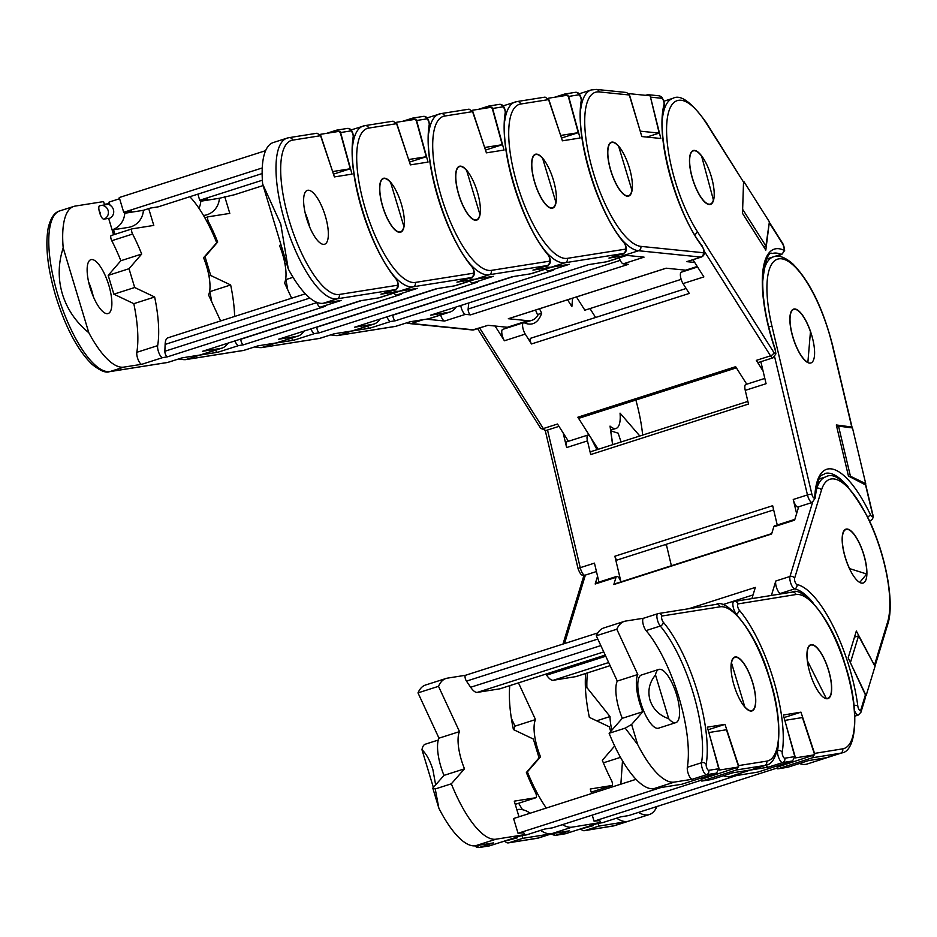 <?xml version="1.0" encoding="UTF-8"?>
<svg xmlns="http://www.w3.org/2000/svg" width="937" height="937" viewBox="0 0 937 937"><rect width="100%" height="100%" fill="white"/><g stroke="black" fill="none" stroke-linecap="round" stroke-linejoin="round"><path stroke-width="1.41" d="M148.702 208.6L153.785 225.419L132.082 228.862A3.514 1.16 72.2 0 0 132.023 228.874A3.514 1.16 72.2 0 0 131.941 232.399A3.514 1.16 72.2 0 0 132.609 234.051L111.772 240.715A87.715 28.848 -107.8 0 1 120.85 260.732L108.188 275.384L113.857 294.183L133.815 303.67A87.715 28.848 -107.8 0 1 136.825 352.312A7.016 2.307 72.2 0 0 138.243 359.96A7.016 2.307 72.2 0 0 141.838 364.282L123.813 367.128A84.213 27.688 -107.8 0 1 88.816 332.74C75.909 322.164 67.101 309.245 62.392 294.019C57.895 278.722 58.164 263.356 63.201 247.907A84.213 27.688 -107.8 0 1 73.824 206.409A84.213 27.688 -107.8 0 1 75.194 206.081L103.574 201.596L104.557 204.875M111.772 240.715A3.514 1.16 -107.8 0 1 111.116 239.064A3.514 1.16 -107.8 0 1 111.198 235.538A3.514 1.16 -107.8 0 1 111.257 235.527L131.976 228.897M103.796 219.129A6.313 2.073 -107.8 0 1 99.896 213.425L99.498 212.078A6.313 2.073 -107.8 0 1 99.638 205.73A6.313 2.073 -107.8 0 1 99.744 205.707A7.016 6.618 81 0 1 108.083 210.403A7.016 6.618 81 0 1 103.796 219.129L108.633 218.368L113.588 234.777M88.628 281.978A28.286 9.3 -107.8 0 1 91.744 290.599A28.286 9.3 -107.8 0 1 93.337 296.689M108.786 285.141A28.286 9.3 -107.8 0 1 108.13 313.544A28.286 9.3 -107.8 0 1 90.221 288.081A28.286 9.3 -107.8 0 1 90.877 259.678A28.286 9.3 -107.8 0 1 108.786 285.141M262.653 184.05L280.772 224.095L288.256 268.884L262.653 184.05A84.213 27.688 -107.8 0 1 273.264 142.553L287.155 138.102A84.213 27.688 -107.8 0 1 288.526 137.774A3.514 3.315 -99 0 1 288.983 137.669L317.022 133.23L320.805 135.666L334.38 176.917L352.019 174.118L340.588 132.539L336.5 130.184L346.971 128.486A3.514 3.315 -99 0 1 350.672 130.946L340.588 132.539M306.704 218.766A28.286 9.3 -107.8 0 1 307.371 190.363A28.286 9.3 -107.8 0 1 325.268 215.826A28.286 9.3 -107.8 0 1 324.612 244.229A28.286 9.3 -107.8 0 1 306.704 218.766M305.111 212.664A28.286 9.3 -107.8 0 1 308.226 221.273A28.286 9.3 -107.8 0 1 309.819 227.375M382.835 206.702A27.934 9.183 72.2 0 0 400.521 231.861A27.934 9.183 72.2 0 0 403.859 226.309L390.647 182.539A27.934 9.183 72.2 0 0 383.479 178.651A27.934 9.183 72.2 0 0 382.835 206.702M141.838 364.282L162.675 357.606L167.395 356.856A3.514 1.16 -107.8 0 1 165.228 353.682A3.514 1.16 -107.8 0 1 164.853 351.258L316.788 302.616M123.813 367.128L109.934 371.579A3.514 3.315 81 0 1 109.465 371.684C105.846 373.184 100.001 370.701 91.92 364.247C77.584 350.051 65.531 327.388 55.775 296.256C47.564 268.287 45.046 245.471 48.232 227.82C50.668 217.852 54.569 212.195 59.945 210.848A84.213 27.688 72.2 0 0 57.977 295.424A84.213 27.688 72.2 0 0 109.934 371.579L167.91 362.396L182.118 357.852L200.143 354.994A84.213 27.688 72.2 0 0 201.514 354.666L222.022 348.107A84.213 27.688 -107.8 0 1 220.652 348.423L202.509 351.305A3.514 1.16 72.2 0 0 202.568 351.281A3.514 1.16 72.2 0 0 202.626 351.258M399.97 291.126L379.813 297.579A84.213 27.688 -107.8 0 1 378.443 297.907L360.3 300.777L202.509 351.305M381.148 294.124A7.016 2.307 -107.8 0 1 381.043 294.159A7.016 2.307 -107.8 0 1 380.926 294.195L398.951 291.337A84.213 27.688 72.2 0 0 399.9 291.138M167.395 356.856L325.186 306.34L320.454 307.09L341.291 300.414L323.265 303.272A84.213 27.688 -107.8 0 1 288.256 268.884M168.227 337.742A21.047 6.922 72.2 0 0 167.887 337.824A21.047 6.922 72.2 0 0 165.123 344.418L164.853 351.258M326.626 133.347L336.5 130.184M320.454 307.09A7.016 2.307 -107.8 0 1 316.659 302.3M109.324 202.86L108.938 202.989A3.514 3.315 -99 0 0 107.626 203.797M113.553 229.741L114.946 234.344M88.816 332.74L63.201 247.907M189.836 196.723A84.213 27.688 -107.8 0 1 216.716 242.753L203.563 257.745A31.226 10.272 72.2 0 1 208.553 294.968L220.605 320.946M133.815 303.67L154.652 297.006A87.715 28.848 -107.8 0 1 157.662 345.636L136.825 352.312M113.857 294.183L134.682 287.507L154.652 297.006M108.188 275.384L129.013 268.72L134.682 287.507M120.85 260.732L141.686 254.056L129.013 268.72M132.609 234.051A87.715 28.848 -107.8 0 1 141.686 254.056M227.996 343.141A84.213 27.688 -107.8 0 1 222.022 348.107M162.675 357.606A7.016 2.307 -107.8 0 1 159.067 353.284A7.016 2.307 -107.8 0 1 157.662 345.636M108.704 218.602A7.227 6.817 -99 0 0 110.039 205.262L109.09 202.076L119.608 198.714M265.616 150.67L119.257 197.543L123.707 212.301L262.255 167.946M320.138 134.459L332.635 171.612M333.467 174.153L350.239 168.777L339.908 131.239L320.665 134.284M112.135 229.963L128.533 227.363A18.951 17.873 -99 0 0 143.42 210.298L124.762 213.249L131.66 211.048L123.707 212.301M143.42 210.298L150.318 208.084L158.259 206.831L262.137 173.568M350.239 168.777L332.916 171.518M109.512 203.505L104.394 204.313M124.762 213.249A18.951 17.873 81 0 1 112.089 229.811M215.416 350.215A7.016 2.307 72.2 0 0 217.852 352.242L199.827 355.1A84.213 27.688 -107.8 0 1 198.855 355.193M224.716 196.571L229.799 213.39L208.096 216.822A3.514 1.16 72.2 0 0 208.037 216.834A3.514 1.16 72.2 0 0 207.955 220.359A3.514 1.16 72.2 0 0 208.611 222.01A87.715 28.848 -107.8 0 1 217.689 242.027L205.027 256.679L210.696 275.478L230.654 284.965A87.715 28.848 -107.8 0 1 234.637 316.448M382.718 206.726A28.286 9.3 -107.8 0 1 383.374 178.323A28.286 9.3 -107.8 0 1 401.282 203.786A28.286 9.3 -107.8 0 1 400.626 232.189A28.286 9.3 -107.8 0 1 382.718 206.726M458.849 194.673A27.934 9.183 72.2 0 0 476.523 219.82A27.934 9.183 72.2 0 0 479.873 214.28L466.649 170.499A27.934 9.183 72.2 0 0 459.493 166.622A27.934 9.183 72.2 0 0 458.849 194.673M217.852 352.242L238.677 345.577L243.409 344.828A3.514 1.16 -107.8 0 1 241.242 341.654A3.514 1.16 -107.8 0 1 240.856 339.229L361.565 300.578M179.599 358.66A84.213 27.688 72.2 0 0 185.936 359.539L243.925 350.356L258.132 345.812L276.157 342.954A84.213 27.688 72.2 0 0 277.516 342.637L298.036 336.067A84.213 27.688 -107.8 0 1 296.666 336.395L278.523 339.264A3.514 1.16 72.2 0 0 278.582 339.253A3.514 1.16 72.2 0 0 278.629 339.229M475.984 279.085L455.815 285.539A84.213 27.688 -107.8 0 1 454.457 285.867L436.314 288.737L278.523 339.264M457.162 282.084A7.016 2.307 -107.8 0 1 457.057 282.131A7.016 2.307 -107.8 0 1 456.94 282.154L474.965 279.296A84.213 27.688 72.2 0 0 475.914 279.097M243.409 344.828L401.188 294.3L396.468 295.05L417.293 288.385L399.267 291.231A84.213 27.688 -107.8 0 1 392.919 290.365M396.82 123.637L368.698 128.088A3.514 3.315 -99 0 0 364.997 125.628L393.025 121.189L396.82 123.637L410.383 164.877L428.033 162.089L416.59 120.498L412.514 118.144L422.985 116.446A3.514 3.315 -99 0 1 426.686 118.905L416.59 120.498M402.629 121.306L412.514 118.144M396.468 295.05A7.016 2.307 -107.8 0 1 394.044 293.023M291.641 298.2L284.567 282.927A31.226 10.272 72.2 0 0 279.566 245.705L280.831 244.276M209.595 291.524L209.829 291.641A87.715 28.848 -107.8 0 1 211.692 301.737M209.829 291.641L230.654 284.965M208.963 276.028L210.696 275.478M204.278 256.925L205.027 256.679M216.564 242.378L217.689 242.027M304.01 331.112A84.213 27.688 -107.8 0 1 298.036 336.067M238.677 345.577A7.016 2.307 -107.8 0 1 234.941 340.916M396.152 122.419L408.649 159.571M409.481 162.113L426.253 156.748L415.923 119.21L396.679 122.255M203.516 215.498L204.535 215.334A18.951 17.873 -99 0 0 219.434 198.257L200.776 201.209L207.663 199.007L199.722 200.26L262.36 180.209M219.434 198.257L234.273 194.791L263.11 185.561M199.722 200.26L197.871 194.146M426.253 156.748L408.93 159.489M200.776 201.209A18.951 17.873 81 0 1 198.96 208.26M291.43 338.175A7.016 2.307 72.2 0 0 293.867 340.201L275.841 343.059A84.213 27.688 -107.8 0 1 274.857 343.165M458.732 194.685A28.286 9.3 -107.8 0 1 459.388 166.282A28.286 9.3 -107.8 0 1 477.296 191.745A28.286 9.3 -107.8 0 1 476.628 220.148A28.286 9.3 -107.8 0 1 458.732 194.685M534.851 182.633A27.934 9.183 72.2 0 0 552.537 207.78A27.934 9.183 72.2 0 0 555.887 202.24L542.664 158.458A27.934 9.183 72.2 0 0 535.507 154.582A27.934 9.183 72.2 0 0 534.851 182.633M293.867 340.201L314.691 333.537L319.412 332.787A3.514 1.16 -107.8 0 1 317.256 329.613A3.514 1.16 -107.8 0 1 316.87 327.189L437.579 288.537M255.602 346.631A84.213 27.688 72.2 0 0 261.95 347.51L319.939 338.327L334.134 333.783L352.16 330.925A84.213 27.688 72.2 0 0 353.53 330.597L374.039 324.026A84.213 27.688 -107.8 0 1 372.68 324.354L354.537 327.224A3.514 1.16 72.2 0 0 354.584 327.212A3.514 1.16 72.2 0 0 354.643 327.189M551.987 267.057L531.829 273.51A84.213 27.688 -107.8 0 1 530.459 273.838L512.316 276.708L354.537 327.224M533.176 270.043A7.016 2.307 -107.8 0 1 533.059 270.09A7.016 2.307 -107.8 0 1 532.954 270.125L550.979 267.268A84.213 27.688 72.2 0 0 551.928 267.068M319.412 332.787L477.202 282.271L472.482 283.009L493.307 276.345L475.282 279.203A84.213 27.688 -107.8 0 1 468.933 278.324M472.834 111.597L444.712 116.047A3.514 3.315 -99 0 0 441.011 113.6L469.039 109.16L472.834 111.597L486.397 152.848L504.047 150.049L492.604 108.469L488.517 106.115L498.988 104.417A3.514 3.315 -99 0 1 502.7 106.865L492.604 108.469M478.643 109.278L488.517 106.115M472.482 283.009A7.016 2.307 -107.8 0 1 470.046 280.995M285.598 279.484L285.844 279.601A87.715 28.848 -107.8 0 1 287.706 289.697M285.844 279.601L293.058 277.293M284.965 264L286.628 263.461M280.292 244.885L280.948 244.674M380.024 319.072A84.213 27.688 -107.8 0 1 374.039 324.026M314.691 333.537A7.016 2.307 -107.8 0 1 310.955 328.887M472.154 110.39L484.652 147.542M485.483 150.072L502.255 144.708L491.937 107.169L472.693 110.215M502.255 144.708L484.944 147.449M367.445 326.146A7.016 2.307 72.2 0 0 369.869 328.173L351.843 331.019A84.213 27.688 -107.8 0 1 350.871 331.124M534.734 182.656A28.286 9.3 -107.8 0 1 535.402 154.254A28.286 9.3 -107.8 0 1 553.298 179.717A28.286 9.3 -107.8 0 1 552.643 208.119A28.286 9.3 -107.8 0 1 534.734 182.656M610.865 170.604A27.934 9.183 72.2 0 0 628.551 195.751A27.934 9.183 72.2 0 0 631.889 190.211L618.678 146.43A27.934 9.183 72.2 0 0 611.51 142.553A27.934 9.183 72.2 0 0 610.865 170.604M369.869 328.173L390.706 321.496L395.426 320.759A3.514 1.16 -107.8 0 1 393.259 317.584A3.514 1.16 -107.8 0 1 392.884 315.16L513.593 276.509M331.616 334.591A84.213 27.688 72.2 0 0 337.964 335.469L395.941 326.287L410.148 321.742L428.174 318.885A84.213 27.688 72.2 0 0 429.544 318.568L450.053 311.998A84.213 27.688 -107.8 0 1 448.682 312.326L430.54 315.195A3.514 1.16 72.2 0 0 430.598 315.183A3.514 1.16 72.2 0 0 430.657 315.16M626.783 255.403L607.844 261.47A84.213 27.688 -107.8 0 1 606.473 261.798L588.331 264.667L430.54 315.195M609.179 258.015A7.016 2.307 -107.8 0 1 609.073 258.062A7.016 2.307 -107.8 0 1 608.956 258.085L626.232 255.356M395.426 320.759L553.217 270.231L548.485 270.98L569.321 264.316L551.296 267.162A84.213 27.688 -107.8 0 1 544.947 266.284M548.836 99.568L520.726 104.019A3.514 3.315 -99 0 0 517.013 101.559L545.053 97.12L548.836 99.568L562.411 140.808L580.05 138.02L568.618 96.429L564.531 94.075L575.002 92.376A3.514 3.315 -99 0 1 578.703 94.836L568.618 96.429M554.657 97.237L564.531 94.075M548.485 270.98A7.016 2.307 -107.8 0 1 546.06 268.954M456.026 307.031A84.213 27.688 -107.8 0 1 450.053 311.998M390.706 321.496A7.016 2.307 -107.8 0 1 386.958 316.847M548.168 98.35L560.666 135.502M561.497 138.044L578.27 132.667L567.939 95.129L548.707 98.174M578.27 132.667L560.947 135.408M610.034 168.133A28.286 9.3 -107.8 0 1 611.404 142.213A28.286 9.3 -107.8 0 1 630.027 170.171A28.286 9.3 -107.8 0 1 628.657 196.079A28.286 9.3 -107.8 0 1 610.034 168.133M691.986 176.472A27.934 9.183 72.2 0 0 710.375 204.067A27.934 9.183 72.2 0 0 713.397 199.956L701.614 156.139A27.934 9.183 72.2 0 0 693.333 150.869A27.934 9.183 72.2 0 0 691.986 176.472M440.624 315.019A7.016 2.307 72.2 0 0 444.63 321.028L465.455 314.352L470.538 314.867A3.514 1.16 -107.8 0 1 468.395 311.389A3.514 1.16 -107.8 0 1 468.125 309.046L620.235 260.345M444.63 321.028L426.394 319.166M407.63 322.562A84.213 27.688 72.2 0 0 411.331 323.499L473.747 329.847L487.954 325.303L507.362 327.271A84.213 27.688 72.2 0 0 509.189 327.306M535.531 310.053L537.803 315.429A84.213 27.688 -107.8 0 1 531.876 320.313A84.213 27.688 -107.8 0 1 527.871 320.7L508.334 318.721A3.514 1.16 72.2 0 0 508.51 318.697A3.514 1.16 72.2 0 0 508.65 318.615M687.489 270.219A84.213 27.688 -107.8 0 1 685.661 270.184L666.125 268.193L508.334 318.721M687.395 261.446A7.016 2.307 -107.8 0 1 687.102 261.61A7.016 2.307 -107.8 0 1 686.762 261.646L694.704 262.454M470.538 314.867L628.329 264.351L623.246 263.836L644.07 257.16L624.663 255.192A84.213 27.688 -107.8 0 1 620.962 254.255M468.758 302.967L468.125 309.046M629.523 95L599.258 91.92A3.514 3.279 -84.2 0 0 596.459 89.437L626.642 92.505L629.523 95L641.822 136.556L660.819 138.489L650.184 95.843M650.126 95.785L648.099 94.696L645.359 95.305M623.246 263.836A7.016 2.307 -107.8 0 1 619.24 257.827M465.455 314.352A7.016 2.307 -107.8 0 1 460.758 305.521M628.95 93.852L640.264 131.297M646.811 137.071L659.191 133.101L650.161 95.797L629.453 93.688M659.191 133.101L640.557 131.203M689.597 158.107A28.286 9.3 -107.8 0 1 693.228 150.541A28.286 9.3 -107.8 0 1 707.388 165.943A28.286 9.3 -107.8 0 1 714.111 196.84A28.286 9.3 -107.8 0 1 710.48 204.407A28.286 9.3 -107.8 0 1 696.32 188.993A28.286 9.3 -107.8 0 1 689.597 158.107M807.881 362.326L810.458 331.675A27.934 9.183 72.2 0 0 793.721 309.444A27.934 9.183 72.2 0 0 790.125 316.917A27.934 9.183 72.2 0 0 795.244 343.785A27.934 9.183 72.2 0 0 807.881 362.326L807.753 362.56M525.247 334.099A7.016 2.307 -107.8 0 1 522.729 327.13A7.016 2.307 -107.8 0 1 523.502 322.726L502.677 329.391A7.016 2.307 72.2 0 0 501.904 333.795A7.016 2.307 72.2 0 0 504.422 340.775L525.247 334.099L531.49 343.961A3.514 1.16 -107.8 0 1 530.166 339.206A3.514 1.16 -107.8 0 1 530.611 338.269A3.514 1.16 -107.8 0 1 530.752 338.245L686.142 288.491L530.611 338.269M504.422 340.775L495.087 326.029M479.65 328.032L543.308 428.572L557.503 424.028L568.431 441.292M598.193 449.327L577.86 417.211A3.514 1.16 72.2 0 0 579.125 418.207L736.388 367.854M746.73 384.193L735.65 366.695L577.86 417.211M706.416 123.45A3.514 2.061 -32.3 0 0 706.217 122.583L743.545 182.106L706.416 123.45A80.699 26.541 72.2 0 0 666.875 122.208A80.699 26.541 72.2 0 0 697.292 231.498L773.868 352.464A3.514 1.16 72.2 0 0 775.59 352.523A3.514 1.16 72.2 0 0 775.11 349.595L775.93 353.823L773.048 357.805L758.853 362.35A7.016 2.307 -107.8 0 1 756.311 360.37L763.069 371.04M531.49 343.961L689.269 293.433L683.038 283.583L703.863 276.907L692.982 259.725M743.545 182.106L742.502 213.32L765.81 250.132L769.312 222.338M683.038 283.583A7.016 2.307 -107.8 0 1 680.52 276.602A7.016 2.307 -107.8 0 1 681.293 272.198L697.573 266.986M762.941 275.97A84.213 27.688 -107.8 0 1 773.4 256.855L766.864 258.952A7.016 2.307 -107.8 0 1 766.876 258.928L781.071 254.384A87.715 28.848 72.2 0 0 772.334 253.517C768.317 251.245 765.119 260.509 762.718 281.323C762.636 301.222 766.817 323.933 775.286 349.478M567.564 299.793L571.875 306.598L572.589 298.189M589.97 308.566L595.604 317.456M635.872 400.04A84.213 27.688 -107.8 0 1 642.665 435.084M612.599 444.712L610.034 426.101A31.226 10.272 72.2 0 0 616.101 428.432A31.226 10.272 72.2 0 0 620.048 413.135L639.83 435.986M537.44 314.574L541.68 313.216A87.715 28.848 -107.8 0 1 532.942 323.663A87.715 28.848 -107.8 0 1 524.205 322.785A7.016 2.307 -107.8 0 0 523.502 322.726M539.513 308.777L541.68 313.216M743.533 181.86L742.619 210.04M763.667 246.747L765.904 246.033L769.382 221.858L743.978 181.719M681.164 279.367L584.864 310.206L576.466 296.947M765.904 246.033L743.041 209.9M795.853 309.163A28.286 9.3 -107.8 0 1 812.016 336.301A28.286 9.3 -107.8 0 1 810.856 362.97A28.286 9.3 -107.8 0 1 808.619 362.912A28.286 9.3 -107.8 0 1 792.444 335.786A28.286 9.3 -107.8 0 1 793.616 309.105A28.286 9.3 -107.8 0 1 795.853 309.163M859.709 582.439L866.713 574.018A27.934 9.183 72.2 0 0 860.892 546.775A27.934 9.183 72.2 0 0 848.231 529.557A27.934 9.183 72.2 0 0 846.017 529.499A27.934 9.183 72.2 0 0 849.578 568.595L849.543 568.806M591.235 451.646A3.514 1.16 -107.8 0 0 590.954 451.634A3.514 1.16 -107.8 0 0 590.708 454.562L587.464 440.894A7.016 2.307 -107.8 0 1 587.944 435.037A7.016 2.307 -107.8 0 1 591.306 438.528A87.715 28.848 -107.8 0 0 597.045 449.69M587.944 435.037L567.119 441.702A7.016 2.307 72.2 0 0 566.639 447.558L563.172 432.976M547.524 430.024L580.237 567.681L594.445 563.137L598.954 582.088M620.973 581.877L614.871 556.227A3.514 1.16 72.2 0 0 617.26 559.986L773.657 509.915M777.253 525.001L772.662 505.711L614.871 556.227M793.252 499.48L807.46 494.935A7.016 2.307 -107.8 0 0 811.665 502.431A7.016 2.307 -107.8 0 0 812.227 502.455L798.019 506.999A7.016 2.307 -107.8 0 1 793.252 499.48L796.614 513.617M590.708 454.562L748.499 404.046L745.255 390.366L766.079 383.702L760.856 361.717M851.065 427.764L851.78 427.014L836.308 424.965L848.453 476.043L865.542 484.921M745.255 390.366A7.016 2.307 -107.8 0 1 745.735 384.521L764.826 378.407M819.196 478.994A87.715 28.848 72.2 0 0 819.172 478.983L825.696 476.91A84.213 27.688 -107.8 0 0 816.865 488.294L815.565 492.546M849.578 568.595L866.713 574.018M664.965 544.713L666.512 545.193M610.701 430.903L612.786 444.653M621.055 441.995L618.174 433.199L610.83 430.868M849.484 476.546L850.433 476.242L865.729 483.668L852.494 427.963L838.521 426.101L836.718 426.686M865.729 483.668L864.769 483.972M671.384 565.737L666.289 544.292M850.433 476.242L838.521 426.101M858.831 541.984A28.286 9.3 -107.8 0 1 863.153 583.037A28.286 9.3 -107.8 0 1 850.234 570.211A28.286 9.3 -107.8 0 1 845.912 529.171A28.286 9.3 -107.8 0 1 858.831 541.984M825.45 698.475L826.258 698.381A27.934 9.183 72.2 0 0 827.828 698.288A27.934 9.183 72.2 0 0 823.553 657.751A27.934 9.183 72.2 0 0 810.798 645.089A27.934 9.183 72.2 0 0 807.495 660.972L807.389 661.206M781.751 593.777A87.715 28.848 72.2 0 0 780.392 593.449A7.016 2.307 -107.8 0 1 776.785 588.342A7.016 2.307 -107.8 0 1 775.801 581.01L771.397 595.452M771.737 533.61L614.192 584.044A3.514 1.16 -107.8 0 0 613.829 584.524L616.007 577.344A7.016 2.307 -107.8 0 1 616.745 576.396A7.016 2.307 -107.8 0 1 620.926 581.889M616.745 576.396L595.92 583.06A7.016 2.307 72.2 0 0 595.182 584.009L597.56 576.232M751.919 598.602L755.339 587.405L688.695 608.745M613.829 584.524L771.608 533.996L773.798 526.817L794.623 520.152L798.699 506.776M874.9 666.137L856.336 631.034L848.161 657.868L865.413 694.891L865.589 696.999L860.939 712.261A3.514 2.998 16.9 0 0 860.74 710.234L865.413 694.891M825.333 757.869A84.213 27.688 72.2 0 0 827.629 757.447A84.213 27.688 72.2 0 0 827.793 757.401M827.629 757.447L807.12 764.018A84.213 27.688 -107.8 0 1 799.507 763.503M773.798 526.817A7.016 2.307 -107.8 0 1 774.536 525.868L794.869 519.356M807.495 660.972L826.258 698.381M616.651 818.153A84.213 27.688 72.2 0 0 628.821 821.105L649.329 814.534A84.213 27.688 -107.8 0 1 638.472 812.414M656.942 806.511A84.213 27.688 -107.8 0 1 649.329 814.534M600.348 790.746L600.453 789.188M622.496 760.856L620.856 784.175M620.481 757.354L603.369 762.835M585.438 687.992L586.878 687.524L610.01 716.547A31.226 10.272 72.2 0 0 611.861 730.169M610.01 716.547L596.658 720.822M586.878 687.524A84.213 27.688 -107.8 0 1 587.569 672.883M850.222 662.307L866.116 695.629L875.029 666.371L858.561 635.872L854.462 637.183M850.538 662.213L858.561 635.872M591.224 792.14A3.514 1.16 -107.8 0 1 591.212 792.14L611.943 785.499A3.514 1.16 72.2 0 0 612.002 785.487A3.514 1.16 72.2 0 0 612.084 781.962A3.514 1.16 72.2 0 0 611.428 780.31A87.715 28.848 -107.8 0 1 602.339 760.305L614.649 745.993M826.61 757.67L840.501 753.219A84.213 27.688 -107.8 0 0 841.836 752.903L827.945 757.342A84.213 27.688 -107.8 0 1 826.61 757.67L808.608 760.586L787.771 767.251L777.78 768.867L777.101 766.817M828.577 670.189A28.286 9.3 -107.8 0 1 827.933 698.627A28.286 9.3 -107.8 0 1 810.036 673.188A28.286 9.3 -107.8 0 1 810.681 644.761A28.286 9.3 -107.8 0 1 828.577 670.189M744.435 706.615L744.751 706.721A27.934 9.183 72.2 0 0 751.896 710.586A27.934 9.183 72.2 0 0 752.54 682.499A27.934 9.183 72.2 0 0 734.854 657.387A27.934 9.183 72.2 0 0 731.516 662.939L731.282 663.22M545.884 674.101L546.611 675.167A21.047 6.922 72.2 0 0 553.275 680.274L575.763 676.631A21.047 6.922 72.2 0 0 576.103 676.549A21.047 6.922 72.2 0 0 576.419 676.42M784.046 717.578L800.959 712.167L783.344 715.013L794.799 756.604L792.561 760.973L782.571 762.601A7.016 2.307 -107.8 0 1 778.237 756.264A7.016 2.307 -107.8 0 1 777.558 750.631A87.715 28.848 72.2 0 0 778.331 743.978M723.469 775.754A84.213 27.688 -107.8 0 0 729.853 776.621L757.857 772.088L792.561 760.973M749.354 770.167A84.213 27.688 72.2 0 0 750.361 770.062L768.375 767.145A7.016 2.307 -107.8 0 1 765.974 765.166M814.546 753.407L842.644 748.85A3.514 3.315 80.8 0 1 840.501 753.219L812.496 757.752L814.546 753.407L800.959 712.167M731.516 662.939L744.751 706.721M812.496 757.752L777.78 768.867M581.268 829.257A3.514 3.315 -99.2 0 0 584.934 830.557L613.278 825.966A84.213 27.688 72.2 0 0 614.613 825.649L584.477 830.674M565.702 833.672A3.514 3.315 80.8 0 1 565.245 833.778L554.903 835.453A3.514 3.315 80.8 0 0 555.36 835.347L565.702 833.672L600.406 822.557L572.062 827.148A84.213 27.688 -107.8 0 1 562.458 824.654M628.657 821.152A84.213 27.688 -107.8 0 1 628.504 821.21A84.213 27.688 -107.8 0 1 627.169 821.526L598.825 826.118L584.934 830.557M598.005 823.4L598.825 826.118M611.943 785.499L590.263 789.013L591.634 793.534M599.715 820.262L600.406 822.557M540.602 830.369A84.213 27.688 72.2 0 0 551.553 833.719L569.555 830.803L555.36 835.347A7.016 2.307 72.2 0 1 553.029 833.473M546.318 808.045A84.213 27.688 -107.8 0 1 527.379 771.865L526.758 772.065M518.665 803.255A84.213 27.688 72.2 0 0 522.541 809.709M518.466 682.886L535.507 719.581A31.226 10.272 72.2 0 0 540.52 756.827L527.379 771.865M540.52 756.827L538.892 757.342M535.507 719.581L514.987 726.152L511.368 718.339M513.921 729.806A31.226 10.272 -107.8 0 1 514.987 726.152M610.713 731.469L609.308 726.807L589.361 717.367A87.715 28.848 -107.8 0 1 585.695 673.48M736.611 775.531L594.058 821.175L599.821 820.589M597.525 823.482L602.514 822.674L620.634 816.877L628.575 815.588L777.464 767.918M784.831 720.448L795.466 757.892L814.686 754.789L777.218 767.145M592.231 815.12L594.058 821.175M814.686 754.789L802.423 717.555L785.124 720.354M577.66 829.842L593.308 825.626L593.086 824.9M588.319 826.434L593.308 825.626M536.023 797.692L515.233 804.356A3.514 1.16 -107.8 0 1 515.233 804.344L535.964 797.703A3.514 1.16 72.2 0 0 536.023 797.692A3.514 1.16 72.2 0 0 536.105 794.166A3.514 1.16 72.2 0 0 535.449 792.515A87.715 28.848 -107.8 0 1 526.371 772.51L539.044 757.846L533.364 739.059L513.406 729.56A87.715 28.848 -107.8 0 1 509.775 685.661M435.646 784.878L432.882 769.617C430.024 760.516 426.382 753.887 421.978 749.729L433.374 787.467M750.642 769.968L764.533 765.517A84.213 27.688 -107.8 0 0 765.904 765.189L752.013 769.64A84.213 27.688 -107.8 0 1 750.642 769.968L732.617 772.814L711.792 779.49L701.79 781.071L701.11 779.022M752.657 682.511A28.286 9.3 -107.8 0 1 752.001 710.914A28.286 9.3 -107.8 0 1 734.093 685.451A28.286 9.3 -107.8 0 1 734.749 657.048A28.286 9.3 -107.8 0 1 752.657 682.511M658.852 669.416L641.494 674.98A27.934 9.183 72.2 0 0 640.838 703.031A27.934 9.183 72.2 0 0 658.524 728.178L675.882 722.614A27.934 9.183 72.2 0 0 676.537 694.563A27.934 9.183 72.2 0 0 658.852 669.416A27.934 9.183 72.2 0 0 655.502 674.956C649.341 682.499 647.502 690.874 649.997 700.091C653.03 709.168 659.273 715.376 668.725 718.738A27.934 9.183 72.2 0 0 675.882 722.614M708.067 729.782L724.992 724.36L707.341 727.147L718.784 768.738L716.559 773.119L681.843 784.234L653.803 788.661A84.213 27.688 -107.8 0 1 609.12 733.284L625.213 728.131L637.664 744.528A84.213 27.688 72.2 0 0 674.324 782.102L692.349 779.244A7.016 2.307 -107.8 0 1 688.742 774.922A7.016 2.307 -107.8 0 1 687.336 767.274A87.715 28.848 72.2 0 0 678.798 697.011A87.715 28.848 72.2 0 0 646.062 630.589A7.016 2.307 -107.8 0 1 642.969 623.374A7.016 2.307 -107.8 0 1 643.614 618.221A7.016 2.307 -107.8 0 1 643.719 618.197L657.704 613.723M476.968 845.525A7.016 2.307 72.2 0 0 479.334 847.446L489.688 845.806L524.392 834.691L496.024 839.189A84.213 27.688 -107.8 0 1 451.329 783.812L464.494 768.82A31.226 10.272 72.2 0 1 459.505 731.61L438.504 686.317A84.213 27.688 -107.8 0 1 446.035 678.47A84.213 27.688 -107.8 0 1 447.394 678.142L465.513 675.272A3.514 1.16 72.2 0 0 465.478 675.284A3.514 1.16 72.2 0 0 465.115 677.592A3.514 1.16 72.2 0 0 466.45 681.129L470.643 687.266A21.047 6.922 72.2 0 0 477.308 692.384L499.831 688.824A21.047 6.922 72.2 0 0 500.171 688.742A21.047 6.922 72.2 0 0 500.499 688.613M643.66 618.209L625.693 621.055A84.213 27.688 72.2 0 0 624.335 621.372A84.213 27.688 72.2 0 0 616.804 629.231L596.283 635.79A84.213 27.688 -107.8 0 1 603.815 627.942L624.335 621.372M596.283 635.79L617.284 681.082A31.226 10.272 72.2 0 0 622.285 718.304L609.12 733.284M738.555 765.599L766.677 761.149A3.514 3.315 81 0 1 764.533 765.517L736.505 769.956L738.555 765.599L724.992 724.36M637.664 744.528L631.608 724.465L642.794 711.733A31.226 10.272 -107.8 0 1 637.804 674.511L616.804 629.231M655.502 674.956L668.725 718.738M622.285 718.304L642.794 711.733M617.284 681.082L637.804 674.511M625.213 728.131L631.608 724.465M736.505 769.956L701.79 781.071M438.305 740.031L425.328 744.189A27.934 9.183 72.2 0 0 421.978 749.729M505.277 841.461A3.514 3.315 -99 0 0 508.943 842.761L537.323 838.264A84.213 27.688 72.2 0 0 538.681 837.947L508.475 842.867M489.688 845.806A3.514 3.315 81 0 1 489.219 845.924L478.866 847.563A3.514 3.315 81 0 0 479.334 847.446L493.53 842.902L475.504 845.76A84.213 27.688 72.2 0 1 438.856 808.186L432.8 788.122L435.236 788.966L438.856 808.186M552.174 833.614A84.213 27.688 -107.8 0 1 551.202 833.825L522.823 838.31L508.943 842.761M522.003 835.593L522.823 838.31M535.964 797.703L514.272 801.147L518.993 816.795M523.701 832.384L524.392 834.691M451.329 783.812L435.236 788.966M432.8 788.122L443.974 775.391A31.226 10.272 -107.8 0 1 438.984 738.169L417.984 692.888L438.504 686.317M464.494 768.82L443.974 775.391M459.505 731.61L438.984 738.169M446.035 678.47L425.515 685.029A84.213 27.688 72.2 0 0 417.984 692.888M660.901 787.548L518.032 833.286L523.806 832.724M521.206 835.71L526.524 834.879L544.643 829.069L552.584 827.816L701.485 780.146M708.841 732.582L719.452 770.038L738.696 766.993L701.227 779.361M518.032 833.286L513.581 818.528L636.012 779.326M738.696 766.993L726.444 729.747L709.133 732.5M501.342 842.082L517.306 837.83L517.072 837.046M512 838.662L517.306 837.83M530.073 813.246A18.951 17.873 -99 0 0 516.802 809.545M99.896 213.425A0.703 0.668 -99 0 0 100.329 212.547A0.703 0.668 -99 0 0 99.498 212.078M182.176 357.84L167.454 362.502A3.514 3.315 81 0 0 167.91 362.396A7.016 2.307 72.2 0 0 168.028 362.373A7.016 2.307 72.2 0 0 168.133 362.326M380.926 294.195L395.133 289.638L337.144 298.821A84.213 27.688 -107.8 0 1 285.188 222.678A84.213 27.688 -107.8 0 1 287.155 138.102L288.983 137.669A3.514 3.315 -99 0 1 292.695 140.128A80.699 26.541 72.2 0 0 289.498 221.483A80.699 26.541 72.2 0 0 339.288 294.464L397.276 285.281A3.514 1.16 72.2 0 0 397.405 281.744A3.514 1.16 72.2 0 0 396.105 279.085A3.514 2.6 -40.3 0 0 395.625 277.82C370.22 249.933 346.538 171.248 353.483 138.512A3.514 2.799 9.5 0 0 353.179 136.919A3.514 1.16 72.2 0 0 352.839 134.12A3.514 1.16 72.2 0 0 350.672 130.946M220.652 348.423L200.143 354.994M378.443 297.907L398.951 291.337M323.265 303.272L337.144 298.821A3.514 3.315 81 0 0 339.288 294.464M165.123 344.418L309.878 298.06M320.805 135.666L292.695 140.128M396.105 279.085A91.229 30.007 -107.8 0 1 353.179 136.919M395.414 289.533A7.016 2.307 -107.8 0 1 395.238 289.615A7.016 2.307 -107.8 0 1 395.133 289.638A3.514 3.315 81 0 0 397.276 285.281M199.827 355.1L185.936 359.539A3.514 3.315 81 0 1 185.479 359.656L178.592 358.988M204.887 217.852L207.979 216.857M258.179 345.8L243.456 350.473A3.514 3.315 81 0 0 243.925 350.356A7.016 2.307 72.2 0 0 244.042 350.333A7.016 2.307 72.2 0 0 244.147 350.286M352.71 145.188A84.213 27.688 -107.8 0 1 363.169 126.062A84.213 27.688 -107.8 0 1 364.528 125.745A3.514 3.315 -99 0 1 364.997 125.628L350.871 129.997M368.698 128.088A80.699 26.541 72.2 0 0 365.512 209.455A80.699 26.541 72.2 0 0 415.302 282.424L473.279 273.241A3.514 1.16 72.2 0 0 473.419 269.704A3.514 1.16 72.2 0 0 472.107 267.045A91.229 30.007 -107.8 0 1 429.193 124.89A3.514 1.16 72.2 0 0 428.853 122.079A3.514 1.16 72.2 0 0 426.686 118.905M472.107 267.045A3.514 2.6 -40.3 0 0 471.627 265.792C446.235 237.893 422.552 159.208 429.497 126.483A3.514 2.799 9.5 0 0 429.193 124.89M296.666 336.395L276.157 342.954M454.457 285.867L474.965 279.296M456.94 282.154L471.135 277.61L413.158 286.792A84.213 27.688 -107.8 0 1 394.91 276.977M399.267 291.231L413.158 286.792A3.514 3.315 81 0 0 415.302 282.424M471.428 277.504A7.016 2.307 -107.8 0 1 471.252 277.586A7.016 2.307 -107.8 0 1 471.135 277.61A3.514 3.315 81 0 0 473.279 273.241M208.611 222.01L207.37 222.409M275.841 343.059L261.95 347.51A3.514 3.315 81 0 1 261.482 347.615L254.606 346.948M334.193 333.771L319.47 338.433A3.514 3.315 81 0 0 319.939 338.327A7.016 2.307 72.2 0 0 320.044 338.292A7.016 2.307 72.2 0 0 320.161 338.257M428.724 133.148A84.213 27.688 -107.8 0 1 439.172 114.033A84.213 27.688 -107.8 0 1 440.542 113.705A3.514 3.315 -99 0 1 441.011 113.6L426.885 117.968M444.712 116.047A80.699 26.541 72.2 0 0 441.526 197.414A80.699 26.541 72.2 0 0 491.304 270.383L549.293 261.212A3.514 1.16 72.2 0 0 549.433 257.675A3.514 1.16 72.2 0 0 548.122 255.016A91.229 30.007 -107.8 0 1 505.207 112.85A3.514 1.16 72.2 0 0 504.856 110.039A3.514 1.16 72.2 0 0 502.7 106.865M548.122 255.016A3.514 2.6 -40.3 0 0 547.641 253.751C522.237 225.864 498.566 147.179 505.512 114.443A3.514 2.799 9.5 0 0 505.207 112.85M372.68 324.354L352.16 330.925M530.459 273.838L550.979 267.268M532.954 270.125L547.149 265.569L489.161 274.752A84.213 27.688 -107.8 0 1 470.924 264.937M475.282 279.203L489.161 274.752A3.514 3.315 81 0 0 491.304 270.383M547.442 265.464A7.016 2.307 -107.8 0 1 547.267 265.546A7.016 2.307 -107.8 0 1 547.149 265.569A3.514 3.315 81 0 0 549.293 261.212M351.843 331.019L337.964 335.469A3.514 3.315 81 0 1 337.496 335.575L330.62 334.919M410.207 321.731L395.484 326.404A3.514 3.315 81 0 0 395.941 326.287A7.016 2.307 72.2 0 0 396.058 326.263A7.016 2.307 72.2 0 0 396.164 326.217M504.738 121.107A84.213 27.688 -107.8 0 1 515.186 101.992A84.213 27.688 -107.8 0 1 516.556 101.676A3.514 3.315 -99 0 1 517.013 101.559L502.9 105.928M520.726 104.019A80.699 26.541 72.2 0 0 517.529 185.374A80.699 26.541 72.2 0 0 567.318 258.354L625.307 249.172A3.514 1.16 72.2 0 0 625.447 245.635A3.514 1.16 72.2 0 0 624.136 242.976A91.229 30.007 -107.8 0 1 581.209 100.821A3.514 1.16 72.2 0 0 580.87 98.01A3.514 1.16 72.2 0 0 578.703 94.836M624.136 242.976A3.514 2.6 -40.3 0 0 623.655 241.711C598.251 213.823 574.568 135.139 581.514 102.414A3.514 2.799 9.5 0 0 581.209 100.821M448.682 312.326L428.174 318.885M606.473 261.798L626.513 255.379M608.956 258.085L623.164 253.54L565.175 262.723A84.213 27.688 -107.8 0 1 546.927 252.908M551.296 267.162L565.175 262.723A3.514 3.315 81 0 0 567.318 258.354M623.445 253.423A7.016 2.307 -107.8 0 1 623.269 253.505A7.016 2.307 -107.8 0 1 623.164 253.54A3.514 3.315 81 0 0 625.307 249.172M423.337 319.658L411.331 323.499A3.514 3.279 95.8 0 1 410.078 323.628L406.623 322.878M488.13 325.315L472.494 329.976A3.514 3.279 95.8 0 0 473.747 329.847A7.016 2.307 72.2 0 0 474.087 329.812A7.016 2.307 72.2 0 0 474.38 329.648M580.741 109.079A84.213 27.688 -107.8 0 1 591.2 89.964L578.914 93.899M663.818 101.758A3.514 1.16 72.2 0 0 661.674 98.268A3.514 3.279 -84.2 0 0 658.875 95.785C662.061 96.464 662.131 97.507 664.052 101.852L664.274 106.338A3.514 2.94 14.8 0 0 664.04 104.44A3.514 1.16 72.2 0 0 663.818 101.758M599.258 91.92A80.699 26.541 72.2 0 0 591.516 166.247A80.699 26.541 72.2 0 0 640.803 246.372L703.218 252.721A3.514 1.16 72.2 0 0 703.558 249.5A3.514 1.16 72.2 0 0 702.305 246.7A3.514 2.401 -36.8 0 0 701.954 245.611C676.174 213.238 655.197 134.378 664.274 106.338M527.871 320.7L507.362 327.271M685.661 270.184L697.257 266.471M686.762 261.646L700.97 257.089L638.554 250.741A84.213 27.688 -107.8 0 1 622.941 240.868M624.663 255.192L638.554 250.741A3.514 3.279 95.8 0 0 640.803 246.372M702.305 246.7A91.229 30.007 -107.8 0 1 664.04 104.44M661.674 98.268L650.817 97.167M701.754 256.726A7.016 2.307 -107.8 0 1 701.298 257.066A7.016 2.307 -107.8 0 1 700.97 257.089A3.514 3.279 95.8 0 0 703.218 252.721M540.532 428.104A3.514 2.061 147.7 0 0 543.308 428.572A7.016 2.307 72.2 0 0 545.838 430.563L540.532 428.104L477.601 328.688M662.564 117.406A84.213 27.688 -107.8 0 1 673.024 98.28L663.864 101.219M784.304 249.16A3.514 1.16 72.2 0 0 782.981 244.405A3.514 2.061 -32.3 0 0 782.793 243.538L784.644 250.46L781.774 254.454A7.016 2.307 -107.8 0 1 781.071 254.384A3.514 3.186 113.8 0 0 783.508 250.062A3.514 1.16 72.2 0 0 784.304 249.16M756.311 360.37L770.519 355.826L704.062 250.847M775.11 349.595A91.229 30.007 -107.8 0 1 783.508 250.062M782.981 244.405L769.664 223.357M773.048 357.805A7.016 2.307 -107.8 0 1 770.519 355.826A3.514 2.061 147.7 0 0 773.868 352.464M697.292 231.498A3.514 2.061 147.7 0 1 694.61 234.59M545.287 430.692L578.141 568.911A3.514 0.75 166.6 0 1 580.237 567.681A7.016 2.307 72.2 0 0 584.454 575.189A7.016 2.307 72.2 0 0 585.004 575.201L582.603 575.201C581.315 575.283 579.827 573.186 578.141 568.911A3.514 0.75 166.6 0 0 578.398 569.11M851.78 427.014L832.443 345.612A80.699 26.541 72.2 0 0 784.011 259.35A80.699 26.541 72.2 0 0 772.029 326.474L811.922 494.338A3.514 1.16 72.2 0 0 814.03 498.086A3.514 1.16 72.2 0 0 814.768 497.032A91.229 30.007 -107.8 0 1 870.414 514.659A3.514 1.16 72.2 0 0 871.808 516.404A3.514 1.16 72.2 0 0 872.335 513.488A3.514 0.75 -13.4 0 1 872.593 513.687A3.514 0.75 -13.4 0 1 872.441 513.991M814.768 497.032A3.514 2.483 2.7 0 1 815.12 498.203C819.09 468.758 822.323 477.156 824.63 473.572A87.715 28.848 72.2 0 1 831.564 473.759A87.715 28.848 72.2 0 1 848.137 486.959M566.639 447.558L587.464 440.894M811.922 494.338A3.514 0.75 166.6 0 0 807.46 494.935L774.641 356.833M872.335 513.488L865.39 484.265M772.029 326.474A3.514 0.75 166.6 0 0 768.668 326.755M870.414 514.659A3.514 1.253 154.6 0 1 867.603 516.896M874.572 664.813L887.608 622.051A80.699 26.541 72.2 0 0 866.807 515.818A80.699 26.541 72.2 0 0 821.456 490.145L794.588 578.328A3.514 1.16 72.2 0 0 795.49 582.943A3.514 1.16 72.2 0 0 796.895 584.547A91.229 30.007 -107.8 0 1 857.812 706.041A3.514 1.16 72.2 0 0 858.76 709.122A3.514 1.16 72.2 0 0 860.74 710.234M854.86 716.161L858.28 715.06A7.016 2.307 -107.8 0 1 855.071 711.874A7.016 2.307 -107.8 0 1 854.532 710.703M796.895 584.547A3.514 3.268 100.5 0 1 794.599 588.904A7.016 2.307 -107.8 0 1 791.8 585.707A7.016 2.307 -107.8 0 1 789.996 576.466L812.59 502.314M812.918 602.55A87.715 28.848 72.2 0 0 794.599 588.904L780.392 593.449M595.182 584.009L616.007 577.344M585.379 575.084L564.496 643.578M775.801 581.01L789.996 576.466A3.514 2.998 -163.1 0 1 794.588 578.328M816.162 488.517L816.865 488.294A3.514 2.998 -163.1 0 1 821.456 490.145M722.368 604.763L753.043 594.936M857.812 706.041A3.514 1.616 172.6 0 0 854.04 705.514M887.608 622.051A3.514 2.998 16.9 0 1 887.807 624.089L874.959 666.242M627.169 821.526L613.278 825.966A3.514 3.315 80.8 0 1 612.833 826.083M842.644 748.85A80.699 26.541 72.2 0 0 845.771 667.402A80.699 26.541 72.2 0 0 795.981 594.526L738.051 603.908A3.514 1.16 72.2 0 0 737.923 607.445A3.514 1.16 72.2 0 0 739.234 610.104A91.229 30.007 -107.8 0 1 782.208 752.247A3.514 1.16 72.2 0 0 782.547 755.058A3.514 1.16 72.2 0 0 784.714 758.232A3.514 3.315 80.8 0 1 782.571 762.601L768.375 767.145M739.234 610.104A3.514 2.6 139.6 0 1 736.236 613.958A7.016 2.307 -107.8 0 1 733.612 608.64A7.016 2.307 -107.8 0 1 733.776 601.589A7.016 2.307 -107.8 0 1 733.882 601.554A3.514 3.315 -99.2 0 1 734.339 601.449L792.269 592.079A3.514 3.315 -99.2 0 1 795.981 594.526M736.986 614.848A87.715 28.848 72.2 0 0 736.236 613.958L736.154 613.981M738.051 603.908A3.514 3.315 -99.2 0 0 734.339 601.449L733.671 601.624M546.611 675.167L605.759 656.228M553.275 680.274L608.687 662.529M575.763 676.631L610.128 665.633M729.853 776.621L750.361 770.062M784.714 758.232L794.799 756.604M776.984 750.818L777.558 750.631A3.514 2.788 -170.5 0 1 782.208 752.247M572.062 827.148L551.553 833.719M551.202 833.825L537.323 838.264A3.514 3.315 81 0 1 536.854 838.381M663.267 622.191A91.229 30.007 -107.8 0 1 706.182 764.346A3.514 1.16 72.2 0 0 706.521 767.157A3.514 1.16 72.2 0 0 708.688 770.331A3.514 3.315 81 0 1 706.545 774.7A7.016 2.307 -107.8 0 1 702.223 768.352A7.016 2.307 -107.8 0 1 701.532 762.73A87.715 28.848 72.2 0 0 693.005 692.466A87.715 28.848 72.2 0 0 660.269 626.045A7.016 2.307 -107.8 0 1 657.645 620.727A7.016 2.307 -107.8 0 1 657.809 613.676A7.016 2.307 -107.8 0 1 657.926 613.653A3.514 3.315 -99 0 1 658.395 613.536L716.372 604.353A3.514 3.315 -99 0 1 720.073 606.813L662.096 615.996A3.514 1.16 72.2 0 0 661.955 619.533A3.514 1.16 72.2 0 0 663.267 622.191A3.514 2.6 139.7 0 1 660.269 626.045L646.062 630.589M465.537 675.272L597.841 632.908L465.478 675.284M470.643 687.266L600.828 645.581M477.308 692.384L603.756 651.906M466.45 681.129L597.806 639.069M499.831 688.824L605.232 655.08L500.171 688.742M653.803 788.661L674.324 782.102M766.677 761.149A80.699 26.541 72.2 0 0 769.863 679.793A80.699 26.541 72.2 0 0 720.073 606.813M708.688 770.331L718.784 768.738M716.559 773.119L706.545 774.7L692.349 779.244M687.336 767.274L701.532 762.73A3.514 2.799 -170.5 0 1 706.182 764.346M662.096 615.996A3.514 3.315 -99 0 0 658.395 613.536L643.614 618.221M496.024 839.189L475.504 845.76M111.198 235.538L132.023 228.874M108.657 218.438L109.617 218.286M353.483 138.512L353.038 134.108C351.925 129.845 349.899 127.971 346.971 128.486M381.043 294.159L395.238 289.615C398.237 288.561 399.021 285.937 397.616 281.732L395.625 277.82M399.127 232.306L400.521 231.861M202.568 351.281L360.323 300.777M167.887 337.824L305.345 293.808M382.097 179.096L383.479 178.651M109.688 204.067L99.638 205.73M167.454 362.502L109.465 371.684M73.824 206.409L59.945 210.848M204.875 217.852L208.037 216.834M429.497 126.483L429.052 122.079C427.94 117.804 425.913 115.93 422.985 116.446M457.057 282.131L471.252 277.586C474.239 276.532 475.036 273.897 473.63 269.704L471.627 265.792M475.141 220.265L476.523 219.82M278.582 339.253L436.337 288.737M458.099 167.067L459.493 166.622M243.456 350.473L185.479 359.656M505.512 114.443L505.066 110.039C503.954 105.776 501.927 103.902 498.988 104.417M533.059 270.09L547.267 265.546C550.253 264.492 551.05 261.868 549.632 257.663L547.641 253.751M551.143 208.225L552.537 207.78M354.584 327.212L512.352 276.696M534.113 155.027L535.507 154.582M319.47 338.433L261.482 347.615M581.514 102.414L581.069 97.998C579.956 93.735 577.942 91.861 575.002 92.376M609.073 258.062L623.269 253.505C626.267 252.451 627.052 249.828 625.647 245.635L623.655 241.711M627.158 196.196L628.551 195.751M430.598 315.183L588.354 264.667M610.128 142.998L611.51 142.553M395.484 326.404L337.496 335.575M687.102 261.61L701.298 257.066C704.237 255.871 705.057 253.377 703.792 249.593L701.954 245.611M708.981 204.512L710.375 204.067M508.51 318.697L666.219 268.205M691.951 151.314L693.333 150.869M648.099 94.696L658.875 95.785M596.459 89.437L591.2 89.964M531.876 320.313L524.181 322.785M472.494 329.976L410.078 323.628M792.327 309.889L793.721 309.444M775.895 256.328L781.774 254.454M769.511 222.561L782.793 243.538M706.217 122.583C691.635 102.238 680.567 94.145 673.024 98.28M616.101 428.432L610.596 430.188M558.979 426.358L545.838 430.563M870.004 520.761C872.897 519.637 873.752 517.271 872.593 513.687L865.671 484.558M812.227 502.455L815.12 498.203M844.624 529.944L846.017 529.499M590.954 451.634L747.878 401.399M773.4 256.855C778.542 254.841 784.995 257.16 792.737 263.824C809.849 281.287 823.166 308.613 832.7 345.812L852.026 427.131M596.436 571.535L585.004 575.201M858.28 715.06L860.939 712.261M809.404 645.534L810.798 645.089M826.434 698.733L827.828 698.288M887.807 624.089C894.952 602.503 885.488 553.392 868.119 517.962C849.578 484.663 835.441 470.971 825.696 476.91M562.996 644.059L583.927 575.388M591.212 792.14L612.002 785.487M733.472 657.833L734.854 657.387M576.103 676.549L610.139 665.657M750.502 711.031L751.896 710.586M808.666 760.575L787.888 767.227M841.836 752.903C856.828 751.24 859.967 708.712 845.033 664.345C832.185 618.49 802.177 585.625 792.269 592.079M551.026 833.989L554.903 835.453M628.504 821.21L614.613 825.649M732.675 772.802L711.909 779.455M765.904 765.189C780.884 763.526 784.023 720.998 769.09 676.643C756.276 630.777 726.198 597.923 716.372 604.353M474.79 845.842L476.71 847.294L478.866 847.563M552.233 833.602L538.681 837.947"/></g></svg>
